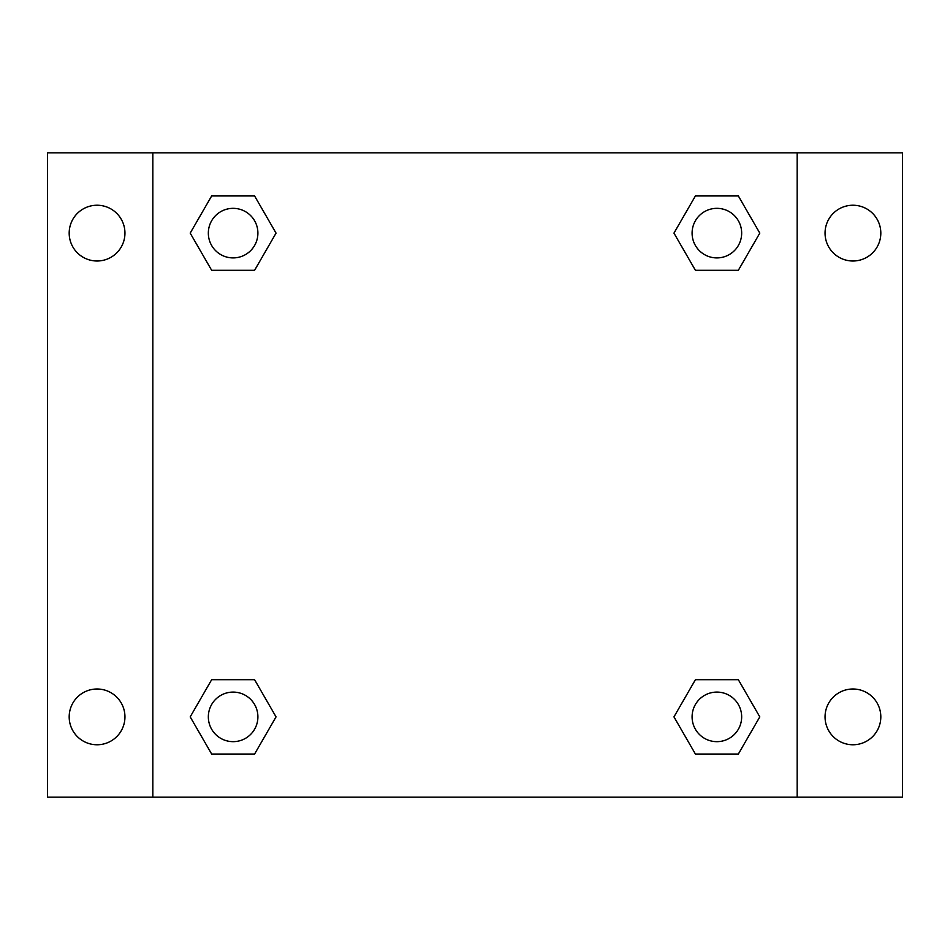 <?xml version="1.0" encoding="UTF-8"?>
<svg xmlns="http://www.w3.org/2000/svg" width="950" height="950" viewBox="0 0 950 950"><rect width="100%" height="100%" fill="white"/><g stroke="black" fill="none" stroke-linecap="round" stroke-linejoin="round"><path stroke-width="1.43" d="M47.5 152.831L902.5 152.831L902.5 797.169L47.5 797.169L47.5 152.831M852.934 205.236A27.883 27.883 0 0 1 880.816 233.118A27.883 27.883 0 0 1 852.934 261.001A27.883 27.883 0 0 1 825.051 233.118A27.883 27.883 0 0 1 852.934 205.236M852.934 688.999A27.883 27.883 0 0 1 880.816 716.882A27.883 27.883 0 0 1 852.934 744.764A27.883 27.883 0 0 1 825.051 716.882A27.883 27.883 0 0 1 852.934 688.999M97.066 688.999A27.883 27.883 0 0 1 124.949 716.882A27.883 27.883 0 0 1 97.066 744.764A27.883 27.883 0 0 1 69.184 716.882A27.883 27.883 0 0 1 97.066 688.999M97.066 205.236A27.883 27.883 0 0 1 124.949 233.118A27.883 27.883 0 0 1 97.066 261.001A27.883 27.883 0 0 1 69.184 233.118A27.883 27.883 0 0 1 97.066 205.236M211.66 679.701L254.588 679.701L276.046 716.882L254.588 754.051L211.66 754.051L190.202 716.882L211.66 679.701L254.588 679.701L211.66 679.701M695.412 195.949L738.34 195.949L759.798 233.118L738.34 270.299L695.412 270.299L673.954 233.118L695.412 195.949L738.34 195.949L695.412 195.949M152.831 797.169L152.831 152.831M797.169 152.831L797.169 797.169M211.66 195.949L254.588 195.949L276.046 233.118L254.588 270.299L211.66 270.299L190.202 233.118L211.66 195.949L254.588 195.949L211.66 195.949M695.412 679.701L738.34 679.701L759.798 716.882L738.34 754.051L695.412 754.051L673.954 716.882L695.412 679.701L738.34 679.701L695.412 679.701M738.34 754.051L695.412 754.051L738.34 754.051M741.665 716.882A24.783 24.783 0 0 0 704.484 695.412A24.783 24.783 0 0 0 704.484 738.34A24.783 24.783 0 0 0 741.665 716.882M254.588 754.051L211.66 754.051L254.588 754.051M257.901 716.882A24.783 24.783 0 0 0 220.732 695.412A24.783 24.783 0 0 0 220.732 738.34A24.783 24.783 0 0 0 257.901 716.882M738.34 270.299L695.412 270.299L738.34 270.299M741.665 233.118A24.783 24.783 0 0 0 704.484 211.66A24.783 24.783 0 0 0 704.484 254.588A24.783 24.783 0 0 0 741.665 233.118M254.588 270.299L211.66 270.299L254.588 270.299M257.901 233.118A24.783 24.783 0 0 0 220.732 211.66A24.783 24.783 0 0 0 220.732 254.588A24.783 24.783 0 0 0 257.901 233.118"/></g></svg>
